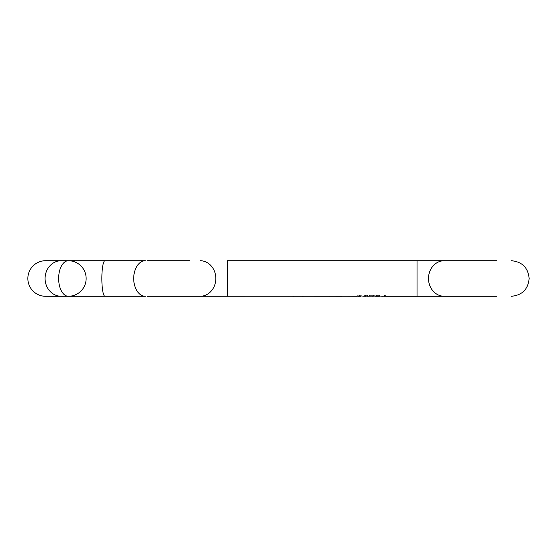 <?xml version="1.0" encoding="UTF-8"?>
<svg xmlns="http://www.w3.org/2000/svg" width="557" height="557" viewBox="0 0 557 557"><rect width="100%" height="100%" fill="white"/><g stroke="black" fill="none" stroke-linecap="round" stroke-linejoin="round"><path stroke-width="0.84" d="M27.85 278.5A17.789 17.789 0 0 1 45.639 260.711L68.358 260.711A17.789 9.72 -90 0 0 58.631 278.5A17.789 9.72 90 0 0 68.358 296.289L45.639 296.289A17.789 17.789 0 0 1 27.85 278.5M189.561 296.289L257.807 296.247M372.368 296.254L377.876 295.823L382.436 296.289L385.604 295.823L385.604 296.289L417.033 296.289L417.033 260.711L496.809 260.711M379.561 295.461L379.658 296.254L379.658 295.426M375.453 296.247L376.407 296.199M366.75 296.254L373.385 296.087L369.221 295.878L374.388 295.878L372.779 296.199M345.375 296.247L356.905 296.289L359.467 295.83L365.469 296.289L363.178 296.213L365.552 295.823L367.321 296.289L367.321 295.482M280.693 296.247L341.754 296.289M336.971 296.178L339.617 296.227M321.723 296.143L324.62 296.261M313.027 296.143L315.923 296.261M307.102 296.268L307.52 296.254M303.433 296.289L301.831 296.289L303.433 296.247M301.309 296.206L301.831 296.261M297.904 296.157L300.3 296.247M285.811 296.143L288.707 296.261M277.149 296.247L277.511 296.213M272.624 296.247L273.947 296.247M269.087 296.247L269.449 296.213M264.561 296.247L265.877 296.247M261.024 296.247L261.379 296.213M257.508 296.247L264.853 296.247M265.578 296.247L272.916 296.247M273.64 296.247L280.979 296.247M346.266 296.247L341.754 296.247M286.528 296.247L288.234 296.247M298.448 296.261L300.028 296.247M313.73 296.247L315.464 296.247M322.419 296.247L324.16 296.247M147.514 260.711L189.561 260.711M145.314 260.711L104.967 260.711L145.314 260.711A17.789 11.613 90 0 0 133.701 278.5A17.789 11.613 90 0 0 145.314 296.289L63.366 296.289M63.366 260.711L104.967 260.711A17.789 3.119 90 0 0 101.847 278.5A17.789 3.119 90 0 0 104.967 296.289M200.06 260.711A17.789 15.763 90 0 1 215.824 278.5A17.789 15.763 90 0 1 200.06 296.289L147.514 296.289M496.809 296.289L417.033 296.289M454.763 260.711L444.263 260.711A17.789 15.763 -90 0 0 428.5 278.5A17.789 15.763 -90 0 0 444.263 296.289L454.763 296.289M337.507 296.261L339.269 296.24M227.291 296.289L227.291 260.711L417.033 260.711M382.938 296.268L384.595 296.164M379.658 295.447L379.658 296.254M376.483 296.289L379.561 296.268L376.483 296.289M376.407 295.468L376.407 296.275M378.022 295.231L378.022 296.032M369.221 295.294L369.221 296.087M373.385 295.294L373.385 296.087M364.187 295.419L364.187 296.227M365.58 295.231L365.58 296.032M366.833 295.412L366.833 296.22M357.886 295.454L357.907 296.289L361.013 296.289L361.033 295.454M361.013 295.482L361.013 296.289L357.907 296.289L357.907 295.482M359.425 295.231L359.425 296.032M329.904 296.247L330.67 296.143M328.943 296.282L329.904 296.289L328.943 296.233M328.024 296.247L327.265 296.143M293.971 296.254L294.757 296.143M293.031 296.282L293.971 296.289L293.031 296.24M292.126 296.247L291.353 296.143M383.432 296.199L384.595 296.289L384.595 295.482M61.235 260.711A17.789 16.153 -90 0 0 45.082 278.5A17.789 16.153 90 0 0 61.235 296.289M68.358 296.289A17.789 17.789 0 0 0 86.14 278.5A17.789 17.789 0 0 0 68.358 260.711M511.361 260.711C522.167 261.769 528.099 267.694 529.15 278.5C528.099 289.306 522.167 295.231 511.361 296.289"/></g></svg>
